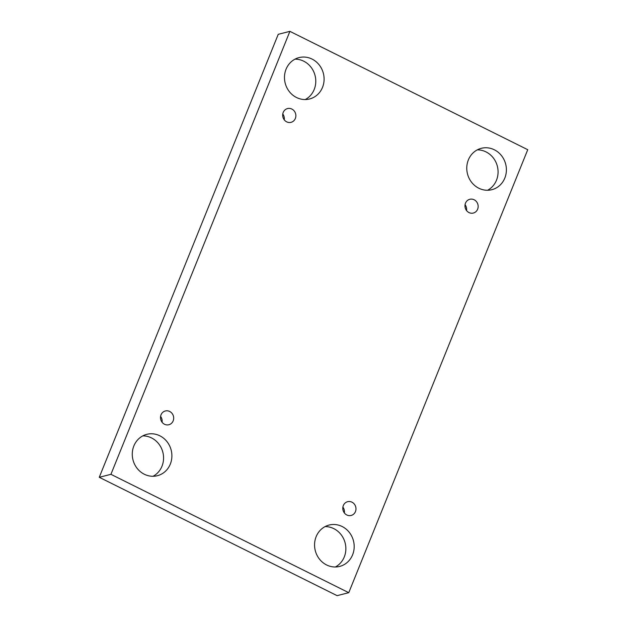 <?xml version="1.0" encoding="UTF-8"?>
<svg xmlns="http://www.w3.org/2000/svg" width="627" height="627" viewBox="0 0 627 627"><rect width="100%" height="100%" fill="white"/><g stroke="black" fill="none" stroke-linecap="round" stroke-linejoin="round"><path stroke-width="0.94" d="M110.924 474.325L289.901 31.35L527.738 149.704L348.761 592.68L110.924 474.325L99.262 477.296L278.239 34.32L289.901 31.35M468.98 212.569A7.109 6.56 -104.3 0 1 465.5 203.148A7.109 6.56 -104.3 0 1 474.153 199.77A7.109 6.56 -104.3 0 1 477.633 209.191A7.109 6.56 -104.3 0 1 468.98 212.569M346.802 514.971A7.109 6.56 -104.3 0 1 343.322 505.558A7.109 6.56 -104.3 0 1 351.974 502.18A7.109 6.56 -104.3 0 1 355.454 511.593A7.109 6.56 -104.3 0 1 346.802 514.971M164.509 424.26A7.109 6.56 -104.3 0 1 161.021 414.839A7.109 6.56 -104.3 0 1 169.674 411.461A7.109 6.56 -104.3 0 1 173.162 420.882A7.109 6.56 -104.3 0 1 164.509 424.26M286.688 121.85A7.109 6.56 -104.3 0 1 283.208 112.437A7.109 6.56 -104.3 0 1 291.861 109.059A7.109 6.56 -104.3 0 1 295.341 118.472A7.109 6.56 -104.3 0 1 286.688 121.85M326.604 564.958A21.349 19.711 -104.3 0 1 314.605 543.507A21.349 19.711 -104.3 0 1 329.104 525.05A21.349 19.711 -104.3 0 1 342.138 526.515A21.349 19.711 -104.3 0 1 354.145 547.967A21.349 19.711 -104.3 0 1 339.646 566.424A21.349 19.711 -104.3 0 1 326.604 564.958M478.816 188.225A21.349 19.711 -104.3 0 1 466.809 166.782A21.349 19.711 -104.3 0 1 481.309 148.317A21.349 19.711 -104.3 0 1 494.35 149.79A21.349 19.711 -104.3 0 1 506.35 171.234A21.349 19.711 -104.3 0 1 491.85 189.699A21.349 19.711 -104.3 0 1 478.816 188.225M296.524 97.514A21.349 19.711 -104.3 0 1 284.517 76.063A21.349 19.711 -104.3 0 1 299.016 57.606A21.349 19.711 -104.3 0 1 312.05 59.071A21.349 19.711 -104.3 0 1 324.057 80.522A21.349 19.711 -104.3 0 1 309.558 98.98A21.349 19.711 -104.3 0 1 296.524 97.514M144.312 474.239A21.349 19.711 -104.3 0 1 132.313 452.796A21.349 19.711 -104.3 0 1 146.812 434.331A21.349 19.711 -104.3 0 1 159.846 435.804A21.349 19.711 -104.3 0 1 171.853 457.248A21.349 19.711 -104.3 0 1 157.353 475.713A21.349 19.711 -104.3 0 1 144.312 474.239M348.761 592.68L337.099 595.65L99.262 477.296M466.559 210.562A7.258 6.701 75.7 0 0 465.069 204.708M344.38 512.964A7.258 6.701 75.7 0 0 342.883 507.118M162.079 422.253A7.258 6.701 75.7 0 0 160.59 416.399M284.266 119.843A7.258 6.701 75.7 0 0 282.769 113.996M153.059 476.277A21.349 19.711 75.7 0 0 163.553 457.036A21.349 19.711 75.7 0 0 151.522 437.92A21.349 19.711 75.7 0 0 142.776 435.89M305.271 99.544A21.349 19.711 75.7 0 0 315.765 80.311A21.349 19.711 75.7 0 0 303.734 61.195A21.349 19.711 75.7 0 0 294.98 59.157M487.563 190.263A21.349 19.711 75.7 0 0 498.057 171.022A21.349 19.711 75.7 0 0 486.027 151.906A21.349 19.711 75.7 0 0 477.28 149.877M335.359 566.988A21.349 19.711 75.7 0 0 345.845 547.755A21.349 19.711 75.7 0 0 333.815 528.639A21.349 19.711 75.7 0 0 325.068 526.602"/></g></svg>
